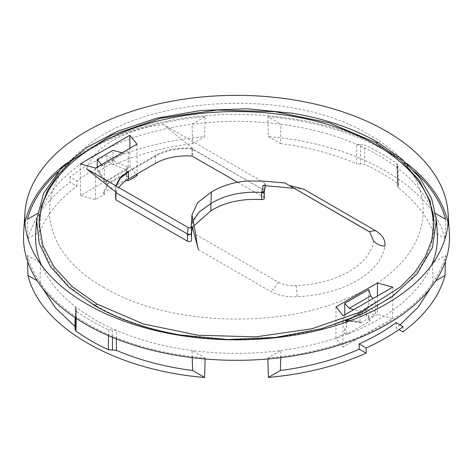 <?xml version="1.0" encoding="UTF-8"?>
<svg xmlns="http://www.w3.org/2000/svg" width="473" height="473" viewBox="0 0 473 473"><rect width="100%" height="100%" fill="white"/><g stroke="black" fill="none" stroke-linecap="round" stroke-linejoin="round"><path stroke-width="0.35" stroke-dasharray="2.37 1.77" d="M433.901 224.492A197.407 113.975 180 0 1 433.907 225.538A197.407 113.975 180 0 1 312.044 330.834A197.407 113.975 180 0 1 96.912 306.132A197.407 113.975 180 0 1 39.093 225.538A197.407 113.975 180 0 1 39.099 224.492M115.631 197.01A44.155 25.495 180 0 1 118.794 187.527M128.485 171.811L155.416 156.185A44.16 25.495 180 0 1 191.997 148.859L263.597 189.992L263.597 197.211L237.564 182.182M263.597 197.211A2.4 1.389 180 0 1 264.312 198.199M193.481 226.236L192.541 228.175M191.878 230.044L191.127 235.442L191.535 240.071L191.535 233.768M136.999 144.188L137.075 174.04M129.927 148.274L130.063 166.951L136.2 174.549M392.779 287.129L392.537 318.489L342.937 347.129L343.173 315.763M375.733 312.464L368.934 306.226A2.412 1.987 132.5 0 1 367.042 308.922L346.727 320.653L346.141 320.936L345.408 319.807L359.983 321.557L360.745 322.692L374.019 315.314L375.733 312.464L375.81 302.123L360.059 311.222L353.91 309.567M359.983 321.557L360.059 311.222M377.442 295.98L377.466 305.327M377.466 306.108L377.489 314.439L368.597 319.571L368.609 315.006L366.652 316.135L366.652 308.993L368.633 306.001L368.68 289.5M392.537 318.489L377.489 314.439M336.001 306.888L335.919 338.443L342.937 347.129M361.668 322.45L346.402 320.682L346.756 320.475L346.756 327.623L344.799 328.753L344.811 333.305L335.919 338.443M346.402 320.682L345.716 320.925L344.776 319.778L344.764 314.847M375.81 302.123L372.949 298.575M368.609 315.006L369.862 321.137L347.525 334.039L344.811 333.305M347.525 334.039L344.799 328.753M374.019 315.314L367.007 308.786M366.652 308.993A2.01 1.159 -120 0 0 366.072 309.064A2.01 1.159 -120 0 0 365.659 309.981L365.659 310.572A26.121 15.083 -120 0 0 366.652 316.135M369.862 321.137L368.597 319.571M431.642 265.016A200.942 116.009 180 0 1 280.944 350.487A200.942 116.009 180 0 1 192.056 350.487A200.942 116.009 180 0 1 179.929 348.672A200.942 116.009 0 0 1 116.358 330.343L112.432 330.059L112.444 337.314M37.243 213.595L40.536 211.691A200.942 116.009 0 0 1 192.056 124.216L205.14 116.66L204.638 136.638C168.447 139.919 135.852 148.025 106.851 160.95L106.863 155.617L113.869 159.661L113.703 164.906C137.312 154.476 163.611 147.369 192.612 143.579L192.056 124.216A200.942 116.009 0 0 1 280.944 124.216L280.388 143.579L268.362 136.638L267.86 116.66L280.944 124.216A200.942 116.009 0 0 1 293.071 126.031A200.942 116.009 180 0 1 356.642 144.36A200.942 116.009 180 0 1 397.935 168.276A200.942 116.009 180 0 1 432.464 211.691A200.942 116.009 180 0 1 437.3 233.053M346.756 320.475A2.01 1.159 -120 0 0 346.183 320.546A2.01 1.159 -120 0 0 345.763 321.469L345.763 322.054L365.659 310.572M264.312 191.642L263.615 190.66L264.312 191.642M97.243 167.14L97.462 170.652L98.981 170.788L111.332 163.658L113.017 160.79L112.941 150.355M101.441 164.716L102.251 165.721L104.32 164.527L104.367 180.976L104.509 181.691L106.348 181.673A2.01 1.159 60 0 1 107.341 183.814L107.341 184.405L127.237 172.923A26.121 15.083 -120 0 1 126.244 177.34L128.201 176.204L125.475 180.042L126.433 180.302M105.993 181.88L105.958 181.644A2.412 1.531 -32.7 0 1 104.226 181.183A2.412 1.531 -32.7 0 1 104.226 181.177A2.412 1.531 -32.7 0 1 104.066 180.473L97.267 169.884M126.598 169.984L128.224 167.2L127.592 166.892L126.244 170.191A2.01 1.159 60 0 1 127.237 172.332L127.237 172.923M126.244 170.191L126.244 177.34M104.403 194.509L103.138 192.943L104.391 189.951L104.403 194.509L95.511 199.641L80.463 195.591L130.063 166.951M128.201 176.204L128.189 180.775M41.358 265.016A200.942 116.009 0 0 0 75.432 306.717A200.942 116.009 0 0 0 116.358 330.343L116.376 338.899M75.124 317.614L75.432 306.717L76.23 308.142L75.627 309.827L76.508 311.311A204.957 118.333 0 0 0 108.394 329.722L112.432 330.059M108.394 329.722L108.406 335.599M39.531 262.432L27.452 255.455L27.6 261.35M42.416 288.01L39.98 282.381L37.237 280.796M39.98 282.381L40.512 263.845M280.749 357.641L280.944 350.487L267.86 358.043L267.884 358.983M445.4 261.35L445.548 255.455L433.469 262.432M432.488 263.845L433.02 282.381L435.763 280.796M280.388 143.579C308.242 147.209 333.642 153.926 356.601 163.729L356.642 144.36L360.568 144.649L360.532 164.013L364.571 164.344C376.78 169.967 387.736 176.317 397.444 183.382L398.313 184.783L397.698 186.64L398.485 187.982C415.264 201.167 426.776 215.741 433.02 231.699L432.464 211.691L435.757 213.595M445.548 219.247L445.046 238.646C432.813 187.19 357.482 143.703 268.362 136.638M433.02 231.699L445.046 238.646M192.612 143.579L204.638 136.638M35.7 233.053A200.942 116.009 0 0 1 40.536 211.691L39.98 231.699L27.954 238.646L27.452 219.247M433.02 282.381L430.584 288.01M400.028 324.874L396.084 327.937L398.958 329.598M360.532 164.013L356.601 163.729M113.703 164.906L106.851 160.95M39.98 231.699C46.537 214.961 58.847 199.772 76.916 186.143L70.069 182.188C47.678 198.932 33.636 217.751 27.954 238.646M398.006 185.712L397.45 166.005L397.758 165.083L396.882 163.676A204.957 118.333 0 0 0 364.606 144.98L364.571 164.344M397.444 183.382L396.882 163.676M360.568 144.649L364.606 144.98M106.863 155.617A211.082 121.868 0 0 0 69.921 176.943L76.928 180.993L76.916 186.143M113.869 159.661A201.25 116.192 0 0 0 76.928 180.993M191.6 233.124L191.175 227.69M115.909 185.859L115.832 192.038M116.086 185.966L115.749 191.973M263.018 185.517L265.655 184.287L264.957 183.146L163.475 124.559L192.428 148.185L192.41 148.859L263.709 190.028L264.407 191.157M287.052 184.287L289.174 185.398M293.91 188.248L303.447 189.141M198.465 249.756L270.314 291.327C277.864 295.424 286.827 297.233 297.192 296.76C320.398 295.448 340.329 290.085 356.991 280.666C373.303 271.047 382.598 259.541 384.874 246.143M86.606 168.944L86.719 168.595C94.257 146.949 125.398 128.981 162.878 124.63L163.475 124.559M192.428 148.185C177.972 147.328 165.615 149.764 155.357 155.493L128.425 171.12M195.769 234.507L278.272 282.139C276.197 286.331 273.548 289.393 270.314 291.327M373.664 240.982C371.654 252.819 363.441 262.982 349.033 271.478C334.316 279.797 316.709 284.539 296.21 285.698C289.316 286.035 283.339 284.847 278.272 282.139M75.065 329.462L75.668 327.801L75.148 326.618M76.508 311.311L76.307 318.394M192.405 221.411L191.216 226.869M128.455 171.794L155.386 156.167C165.668 150.432 178.014 148.002 192.41 148.859M69.921 176.943L70.069 182.188M397.45 166.005L397.149 166.934L397.935 168.276L398.485 187.982M403.079 326.636L402.931 331.892M396.072 322.592L396.084 327.937M205.14 116.66A211.39 122.046 0 0 0 57.789 172.166M415.205 172.16A211.39 122.046 0 0 0 267.86 116.66M267.86 358.043A211.39 122.046 0 0 0 445.548 255.455M27.452 255.455A211.39 122.046 0 0 0 205.14 358.043L205.116 358.983M23.65 232.793A212.998 122.974 180 0 1 24.974 222.925M66.102 163.569A212.998 122.974 180 0 1 296.465 119.356A212.998 122.974 180 0 1 406.892 163.563M448.026 222.925A212.998 122.974 180 0 1 449.35 232.793M192.251 357.641L192.056 350.487L205.14 358.043M104.391 189.951L106.348 188.822A26.121 15.083 60 0 0 107.341 184.405M103.138 192.943L125.475 180.042M106.348 181.673L106.348 188.822M104.32 164.527L128.272 150.704L128.224 167.2M122.058 152.814L123.802 153.282L128.272 150.704M123.802 153.282L102.251 165.721M191.133 227.708L191.535 232.852A2.4 1.389 180 0 1 191.547 232.988A2.4 1.389 180 0 1 190.063 234.271A2.4 1.389 180 0 1 187.444 233.969L115.909 192.671A44.155 25.495 180 0 1 115.631 189.791A44.155 25.495 180 0 1 116.122 185.984M263.597 189.992A2.4 1.389 180 0 1 264.312 190.98A2.4 1.389 180 0 1 261.693 192.363L261.664 192.363C241.857 191.24 224.929 194.959 210.881 203.532L197.548 213.583L191.293 225.591M345.763 322.054A26.121 15.083 -120 0 0 346.756 327.623M95.593 168.092L95.511 199.641M80.221 163.954L80.463 195.591M192.393 148.883L192.393 156.102M368.934 306.226L368.633 306.001M345.408 319.807L344.776 319.778M345.763 321.469L365.659 309.981M104.066 180.473L104.367 180.976M111.332 163.658L126.273 169.913L105.958 181.644L98.981 170.788M107.341 183.814L127.237 172.332M192.18 226.401L191.589 232.911M264.957 183.146L263.709 190.028M104.078 287.554C38.461 251.21 30.893 186.794 87.41 145.672C150.958 94.151 293.904 88.557 368.922 134.645C448.759 177.96 439.062 260.487 349.831 297.18C278.597 329.811 167.022 325.442 104.078 287.554M368.355 231.226L368.869 231.498M296.21 285.698L297.192 296.76M75.928 308.981L75.367 328.646M155.386 156.167L155.357 155.493M127.592 166.892L113.017 160.79M155.416 156.185L155.416 163.404M191.997 148.859L191.997 156.078M191.535 232.852L191.535 233.757M433.907 223.445L433.907 225.538M39.093 223.445L39.093 225.538M360.745 322.692L345.716 320.925M104.515 181.691L97.462 170.652M398.313 184.777L397.758 165.071M115.572 190.063L115.613 190.72M75.668 327.813L76.23 308.148M75.627 309.815L75.402 317.797M265.655 184.287L265.406 185.67M397.698 186.652L397.149 166.939M366.072 309.064L346.183 320.546M115.631 189.791L115.631 191.878M264.312 190.98L264.312 191.429M191.127 228.223L191.127 235.442M191.547 232.988L191.547 233.343"/><path stroke-width="0.71" d="M39.099 224.492A197.407 113.975 180 0 1 161.796 120.041A197.407 113.975 180 0 1 376.088 144.951A197.407 113.975 180 0 1 433.901 224.492M191.535 240.071A2.4 1.389 180 0 1 191.547 240.207A2.4 1.389 180 0 1 190.063 241.49A2.4 1.389 180 0 1 187.444 241.189L115.909 199.884A44.155 25.495 180 0 1 115.631 197.01L115.631 191.878M118.794 187.527A44.155 25.495 180 0 1 128.485 179.031L155.416 163.404A44.16 25.495 180 0 1 191.997 156.078L237.564 182.182M264.312 191.429L264.312 198.199A2.4 1.389 180 0 1 261.693 199.582L261.664 199.582C241.857 198.459 224.929 202.178 210.881 210.751L193.481 226.236M192.541 228.175L191.878 230.044M129.827 135.313L80.221 163.954L95.593 168.092L136.999 144.188L129.827 135.313L129.927 148.274M377.407 282.99L392.779 287.129L343.173 315.763L336.001 306.888L377.407 282.99L377.442 295.98M376.088 142.858L329.557 122.933L275.008 111.663L217.148 110.026L160.956 118.149L111.267 135.343L72.363 160.128L58.043 174.714L47.59 190.359L41.228 206.725L39.093 223.445L42.883 245.682L54.117 267.062L72.363 286.768L96.912 304.038L143.443 323.964L197.992 335.227L255.852 336.871L312.044 328.741L361.733 311.547L400.637 286.762L414.957 272.176L425.41 256.532L431.772 240.172L433.907 223.445L430.117 201.214L418.883 179.829L400.637 160.128L376.088 142.858L377.986 142.438C353.828 128.603 325.448 118.883 292.834 113.278L247.202 108.766L201.001 110.44L156.693 118.191L116.665 131.612L86.399 147.736L60.982 168.654L43.605 193.427L36.545 219.844L39.247 243.506L50.256 266.346L69.105 287.413L95.014 305.812C119.172 319.647 147.552 329.368 180.166 334.973L227.649 339.531L275.647 337.415L321.374 328.735L362.182 314.013L391.745 297.014L417.085 273.873L432.44 247.539L436.455 219.844L431.583 198.447L419.906 177.949L401.831 159.058L377.986 142.438M137.075 174.04L137.081 175.637L128.189 180.775L126.433 180.302M136.2 174.549L137.081 175.637M377.466 305.327L377.466 306.108M372.949 298.575L370.749 295.856L368.68 289.5L366.652 290.67L344.728 303.329L344.764 314.847M353.91 309.567L349.198 308.295L370.749 295.856M436.455 219.844L437.3 233.053A200.942 116.009 180 0 1 432.464 263.012A200.942 116.009 180 0 1 431.642 265.016M191.547 233.343L191.003 234.525L191.547 233.709M191.547 240.207L191.547 233.692M261.693 192.387L261.693 193.019L263.426 192.712L261.693 193.019L261.693 199.582M101.441 164.716L97.19 159.454L97.243 167.14M108.406 335.599L108.429 349.736L116.399 350.351L116.376 338.899M27.6 261.35L27.954 275.434C40.187 326.89 115.518 370.377 204.638 377.442L205.116 358.983M37.237 280.796L27.954 275.434M40.512 263.845L40.536 263.012L39.531 262.432M267.884 358.983L268.362 377.442C304.553 374.161 337.148 366.055 366.149 353.13L359.297 349.175C335.688 359.604 309.389 366.711 280.388 370.501L268.362 377.442M280.388 370.501L280.749 357.641M435.763 280.796L445.046 275.434L445.4 261.35M432.488 263.845L432.464 263.012L433.469 262.432M435.757 213.595L445.548 219.247A211.39 122.046 0 0 0 415.205 172.16M37.243 213.595L27.452 219.247A211.39 122.046 0 0 1 57.789 172.166M398.958 329.598L402.931 331.892C425.322 315.148 439.364 296.329 445.046 275.434M430.584 288.01L418.132 307.225L400.028 324.874M366.149 353.13L366.137 347.962L359.131 343.918L359.297 349.175M359.131 343.918A201.25 116.192 0 0 0 396.072 322.592L403.079 326.636A211.082 121.868 0 0 1 366.137 347.962M115.749 191.973L115.867 192.677L115.832 192.038L86.606 168.944L188.083 227.531C190.359 228.252 191.725 227.874 192.18 226.401L198.465 249.756C197.324 245.777 196.425 240.698 195.769 234.507L191.967 215.073L191.175 227.69M191.6 233.124L192.139 226.851M115.867 192.677L187.491 234.029C189.75 234.75 191.116 234.377 191.589 232.911M116.086 185.966L120.319 178.303L128.455 171.794L128.425 171.12L120.071 177.878L115.909 185.859M265.406 185.67L264.413 191.157L261.776 192.393C241.874 191.263 224.917 194.982 210.911 203.55L211.449 192.044C221.849 185.688 234.111 181.981 248.23 180.911L263.869 181.147L285 182.992L368.396 231.25M289.174 185.398L303.642 189.159L375.461 230.623C382.551 234.986 385.684 240.154 384.874 246.143C380.333 245.848 376.597 244.127 373.664 240.982L369.703 232.125M261.776 192.393L263 185.511L293.91 188.248M211.449 192.044L197.649 202.639L191.967 215.073M285 182.992L367.503 230.623M24.915 213.063A211.727 122.241 180 0 0 86.784 304.027A211.727 122.241 0 0 0 176.89 334.884A211.727 122.241 0 0 0 448.085 213.063A211.727 122.241 0 0 0 386.216 131.151A211.727 122.241 180 0 0 296.11 100.294A211.727 122.241 180 0 0 24.915 213.063L23.65 232.793A212.998 122.974 180 0 0 176.535 355.347A212.998 122.974 180 0 0 449.35 232.793L448.085 213.063M75.148 326.618L55.572 308.065L42.416 288.01M75.124 317.614L74.876 326.382M76.307 318.394L75.94 330.982L75.065 329.492L75.402 317.797M210.911 203.55L199.452 211.756L192.405 221.411M24.974 222.925A212.998 122.974 180 0 1 66.102 163.569M406.892 163.563A212.998 122.974 180 0 1 448.026 222.925M108.429 349.736C96.386 344.184 85.56 337.935 75.94 330.982M192.251 357.641L192.612 370.501L204.638 377.442M192.612 370.501C164.758 366.871 139.358 360.154 116.399 350.351M36.545 219.844L35.7 233.053A200.942 116.009 0 0 0 40.536 263.012A200.942 116.009 0 0 0 41.358 265.016M97.19 159.454L112.941 150.355L122.058 152.814M189.129 235.034L187.45 234.626L189.129 235.034M116.122 185.984A44.155 25.495 180 0 1 128.485 171.811L128.485 179.031M191.293 225.591L191.133 227.708M349.198 308.295L344.728 303.329M115.909 192.7L115.909 199.884M96.912 304.038L95.014 305.812M112.444 337.314L112.468 350.067M188.083 227.531L187.491 234.029M368.869 231.498L375.461 230.623M261.664 192.387L261.664 199.582M210.881 203.561L210.881 210.751M187.444 234.005L187.444 241.189"/></g></svg>

